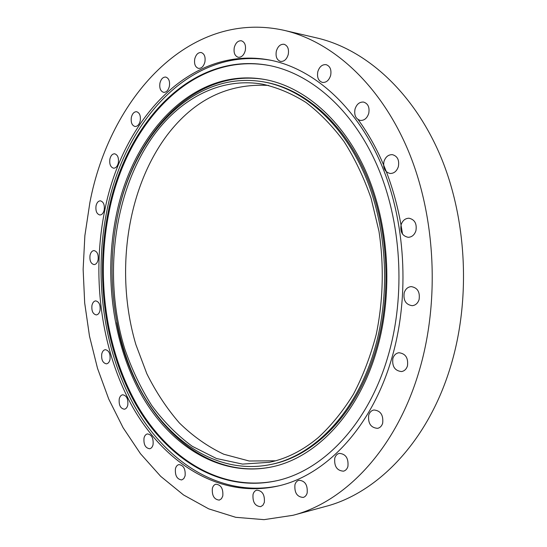 <?xml version="1.0" encoding="UTF-8"?>
<svg xmlns="http://www.w3.org/2000/svg" width="547" height="547" viewBox="0 0 547 547"><rect width="100%" height="100%" fill="white"/><g stroke="black" fill="none" stroke-linecap="round" stroke-linejoin="round"><path stroke-width="0.82" d="M382.674 423.207C381.751 426.058 380.069 427.768 377.621 428.349C370.859 427.795 367.885 423.412 368.699 415.187C369.628 412.267 371.351 410.537 373.874 409.983C380.568 410.606 383.502 415.016 382.674 423.207M347.919 466.447C347.119 469.018 345.649 470.591 343.516 471.172C336.979 470.714 334.06 466.372 334.764 458.167C335.578 455.535 337.082 453.942 339.284 453.381C345.759 453.907 348.637 458.263 347.919 466.447M307.161 493.011C306.443 495.404 305.123 496.874 303.209 497.428C297.069 496.97 294.313 492.738 294.936 484.738C295.667 482.29 297.014 480.799 298.977 480.259C305.069 480.772 307.797 485.018 307.161 493.011M264.331 502.461L262.916 505.243L260.673 506.672C255.011 506.166 252.468 502.078 253.042 494.406C253.712 492.068 254.957 490.645 256.769 490.146C262.389 490.693 264.912 494.796 264.331 502.461M222.786 496.013L221.446 498.741L219.313 500.115C214.144 499.548 211.826 495.623 212.373 488.348C213.009 486.044 214.185 484.663 215.908 484.211C221.043 484.806 223.333 488.744 222.786 496.013M185.098 475.883L183.799 478.618L181.713 479.938C177.009 479.309 174.917 475.562 175.443 468.697C176.059 466.379 177.207 465.012 178.883 464.608C183.56 465.258 185.631 469.018 185.098 475.883M153.057 444.684C152.449 447.029 151.321 448.39 149.68 448.759C145.386 448.075 143.499 444.499 144.018 438.031C144.627 435.651 145.769 434.284 147.444 433.921C151.71 434.626 153.577 438.209 153.057 444.684M127.793 405.074C127.177 407.515 126.036 408.903 124.367 409.224C120.422 408.5 118.713 405.081 119.232 398.961C119.848 396.486 121.003 395.091 122.699 394.777C126.617 395.522 128.319 398.954 127.793 405.074M109.995 359.557C109.359 362.135 108.176 363.564 106.446 363.844C102.795 363.078 101.229 359.789 101.749 353.977C102.392 351.372 103.581 349.936 105.332 349.67C108.969 350.456 110.521 353.752 109.995 359.557M100.026 310.45C99.356 313.199 98.111 314.689 96.306 314.922C92.874 314.108 91.424 310.928 91.958 305.376C92.634 302.6 93.886 301.103 95.718 300.884C99.13 301.712 100.573 304.898 100.026 310.45M98.077 259.914C97.352 262.861 96.026 264.427 94.105 264.604C90.836 263.757 89.482 260.652 90.036 255.299C90.761 252.324 92.094 250.752 94.043 250.581C97.291 251.449 98.638 254.56 98.077 259.914M104.197 210.021C103.404 213.207 101.974 214.862 99.903 214.992C96.744 214.089 95.458 211.039 96.033 205.829C96.826 202.616 98.269 200.954 100.368 200.838C103.499 201.754 104.778 204.817 104.197 210.021M118.316 162.917C117.434 166.37 115.868 168.134 113.626 168.202C110.521 167.245 109.277 164.209 109.885 159.088C110.761 155.615 112.34 153.844 114.617 153.789C117.701 154.76 118.931 157.803 118.316 162.917M140.203 120.88C139.218 124.62 137.495 126.494 135.027 126.501C131.93 125.482 130.706 122.432 131.355 117.352C132.34 113.578 134.077 111.697 136.579 111.704C139.649 112.75 140.859 115.807 140.203 120.88M169.365 86.364C168.25 90.419 166.336 92.416 163.621 92.347C160.476 91.253 159.252 88.156 159.95 83.069C161.057 78.98 162.985 76.977 165.741 77.065C168.859 78.187 170.069 81.284 169.365 86.364M204.886 62.05C203.634 66.413 201.508 68.525 198.513 68.382C195.252 67.199 194.007 64.033 194.759 58.878C196.004 54.474 198.151 52.362 201.193 52.519C204.421 53.729 205.651 56.909 204.886 62.05M245.268 50.632C243.866 55.274 241.521 57.483 238.218 57.278C234.786 56.006 233.48 52.731 234.294 47.445C235.689 42.769 238.061 40.546 241.412 40.786C244.81 42.085 246.095 45.367 245.268 50.632M288.228 54.543C286.696 59.391 284.139 61.681 280.549 61.428C276.844 60.067 275.442 56.656 276.331 51.186C277.855 46.29 280.447 43.986 284.098 44.28C287.749 45.674 289.131 49.093 288.228 54.543M330.655 75.411C329.034 80.347 326.306 82.686 322.47 82.426C318.402 81.011 316.85 77.428 317.814 71.684C319.434 66.693 322.197 64.348 326.101 64.649C330.115 66.112 331.632 69.701 330.655 75.411M368.733 113.407C367.085 118.275 364.275 120.614 360.309 120.422C355.741 118.979 353.977 115.212 355.017 109.106C356.665 104.176 359.516 101.831 363.564 102.07C368.063 103.561 369.786 107.342 368.733 113.407M398.366 166.603C396.78 171.218 394.018 173.508 390.086 173.474C384.91 172.086 382.873 168.114 383.953 161.556C385.546 156.866 388.356 154.569 392.384 154.657C397.471 156.107 399.467 160.086 398.366 166.603M415.925 230.731C414.482 234.936 411.905 237.124 408.206 237.302C402.38 236.078 400.014 231.921 401.101 224.824C402.551 220.544 405.177 218.342 408.978 218.219C414.715 219.518 417.033 223.689 415.925 230.731M419.091 299.558C417.833 303.27 415.549 305.315 412.24 305.691C405.847 304.706 403.166 300.406 404.206 292.795C405.471 289.001 407.809 286.943 411.214 286.607C417.518 287.674 420.144 291.989 419.091 299.558M407.46 365.929C406.387 369.17 404.418 371.044 401.566 371.563C394.838 370.832 391.939 366.449 392.876 358.429C393.956 355.119 395.973 353.225 398.92 352.74C405.566 353.553 408.411 357.95 407.46 365.929M270.423 464.574L271.804 464.28C315.4 455.658 358.169 412.171 376.315 347.995C392.438 291.872 388.028 224.297 365.211 172.811C342.251 121.331 303.489 88.86 264.83 82.105L263.442 81.859C193.187 69.674 133.393 135.861 117.523 216.031C105.161 275.777 113.967 342.395 142.179 393.013C170.486 443.138 219.183 474.892 270.423 464.574C314.026 455.952 356.808 412.417 374.955 348.138C391.084 291.934 386.667 224.249 363.844 172.681C340.877 121.126 302.108 88.614 263.442 81.859M116.251 215.381C103.752 275.9 112.689 343.359 141.297 394.626C170.001 445.395 219.415 477.586 271.442 466.981C315.469 458.154 358.675 414.168 377.054 349.218C393.423 292.33 388.992 223.791 365.916 171.546C342.695 119.314 303.476 86.351 264.365 79.418C192.968 66.871 132.306 134.124 116.251 215.381M265.063 79.547C193.939 67.548 133.639 134.541 117.619 215.429L115.075 229.364M116.771 322.58C132.142 408.992 197.228 482.222 272.132 466.83M108.279 211.696C95.014 276.666 104.689 348.911 135.56 403.932C166.527 458.379 220.051 493.1 276.584 480.765C322.962 470.741 368.521 424.219 388.226 355.482C405.922 294.71 401.443 221.268 376.972 165.146C352.343 109.031 310.621 73.455 269.008 65.455C190.992 50.734 125.325 124.196 108.279 211.696M269.445 65.544C191.594 51.172 126.166 124.463 109.133 211.73C95.882 276.57 105.516 348.658 136.299 403.604C167.177 457.983 220.557 492.738 277.021 480.663M402.51 234.068C395.686 188.934 380.883 150.774 358.107 119.588M271.38 60.375C191.272 45.709 124.333 121.126 106.966 210.404C93.462 276.727 103.308 350.381 134.794 406.653C166.391 462.324 221.091 498.112 279.148 485.757M104.771 210.315C91.233 276.987 101.181 351.037 132.9 407.494C164.715 463.343 219.791 499.042 278.04 486.023C325.267 475.541 371.68 428.069 391.878 357.916C410.079 295.667 405.587 220.345 380.603 162.746C355.454 105.14 312.802 68.56 270.266 60.149C189.713 44.553 122.179 120.436 104.771 210.315M293.007 515.295L325.424 506.495C377.088 493.182 427.569 442.133 450.318 367.42C471.254 299.633 466.96 217.316 439.514 153.741C411.891 90.159 364.48 48.977 316.87 37.962L284.16 30.352C188.147 9.025 109.345 99.246 89.865 202.657L84.867 235.702L83.137 269.309L84.682 302.963L89.489 336.159L97.53 368.391L108.757 399.105L123.109 427.747L140.476 453.709L160.688 476.334L183.532 494.953L208.68 508.847L235.709 517.305L264.051 519.65L293.007 515.295C344.897 501.961 395.905 449.395 418.913 371.816C440.096 301.445 435.692 215.744 407.871 149.782C379.871 83.8 331.974 41.401 284.16 30.352M268.693 85.441C228.024 83.11 194.199 99.636 167.232 135.013C126.336 189.481 114.891 273.965 135.902 344.672L146.849 373.751C155.936 392.008 166.773 408.404 179.361 422.94C192.859 436.164 207.669 446.598 223.791 454.242L249.145 460.998L275.544 460.806M318.176 437.668C331.202 425.689 342.942 411.221 353.417 394.264C362.955 376.042 370.558 356.104 376.22 334.449C383.173 301.137 384.144 265.651 378.982 231.34L371.112 198.37C363.871 177.502 354.846 158.568 344.036 141.557C332.405 125.913 319.708 112.867 305.944 102.419C291.797 93.564 277.336 87.486 262.574 84.183C221.214 77.024 181.672 97.934 154.986 133.659C113.489 189.727 102.48 276.98 124.839 349.157C131.868 369.437 140.818 388.199 151.704 405.436C163.615 421.552 177.105 435.159 192.182 446.256L216.455 458.502L242.519 464.095L269.473 462.29C286.498 458.735 302.73 450.53 318.176 437.668"/></g></svg>
